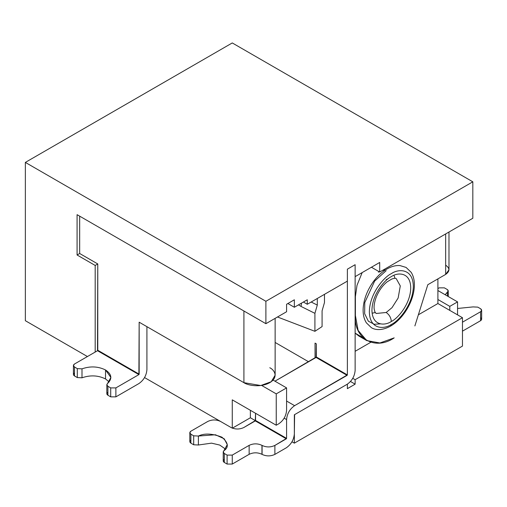 <?xml version="1.0" encoding="UTF-8"?>
<svg xmlns="http://www.w3.org/2000/svg" width="507" height="507" viewBox="0 0 507 507"><rect width="100%" height="100%" fill="white"/><g stroke="black" fill="none" stroke-linecap="round" stroke-linejoin="round"><path stroke-width="0.76" d="M294.352 414.777L294.352 443.15L462.473 346.085L462.473 317.712L355.134 379.686L355.134 384.167L347.371 388.647L347.371 384.167L294.352 414.777L347.371 384.167L347.371 388.647L355.134 384.167L355.134 379.686L462.473 317.712L437.902 303.528L418.37 314.803L437.902 303.528L437.902 278.888L437.902 303.528L462.473 317.712L462.473 346.085L294.352 443.15L292 441.793L294.352 443.15L294.352 414.777M223.226 451.984L223.226 460.945L224.297 462.441L224.297 453.48L223.226 451.984L227.282 444.645L224.221 438.796L215.45 434.765L198.395 436.039L198.395 445L211.527 443.15L219.715 445.051L225.558 449.126L219.715 445.051L211.527 443.15L198.395 445L193.693 444.772L193.693 435.811L190.886 434.195L189.814 432.699L190.886 431.204L207.762 421.463C212.034 419.466 216.299 419.466 220.57 421.463L231.046 427.509C235.311 429.505 239.577 429.505 243.848 427.509C239.577 429.505 235.311 429.505 231.046 427.509L220.57 421.463C216.299 419.466 212.034 419.466 207.762 421.463L190.886 431.204C189.491 432.198 189.491 433.2 190.886 434.195L193.693 435.811L198.395 436.039C204.448 433.092 212.294 433.472 221.927 437.18C228.346 442.744 229.006 447.269 223.898 450.761C222.903 451.724 223.036 452.631 224.297 453.48L227.098 455.096L232.269 455.096L249.146 445.355C253.418 443.359 257.683 443.359 261.954 445.355L262.081 445.431C266.352 447.421 270.618 447.421 274.883 445.431L286.328 438.821L255.294 420.899L286.328 438.821L286.588 438.371L255.553 420.455L255.553 413.287L255.294 420.899L243.848 427.509L255.553 420.455L286.588 438.371L286.588 419.555L284.186 418.167L286.588 419.555C287.101 413.68 289.77 409.048 294.605 405.67L286.588 401.043L294.605 405.67L347.111 375.357L316.076 357.435L347.111 375.357L347.371 374.907L316.336 356.985L274.952 381.182L316.076 357.435L316.336 343.847L315.043 343.1L316.336 343.847L316.336 356.985L347.371 374.907L347.371 269.179L355.134 264.698L355.134 276.645L379.705 262.461L379.705 272.018L472.822 218.257L472.822 181.817L265.896 301.285L265.896 323.688L286.588 311.742L286.588 304.27L294.352 299.789L294.352 307.261L307.28 299.789L307.28 304.27L347.371 281.125L347.371 269.179L347.371 281.125L307.28 304.27L303.401 302.033L307.28 304.27L307.28 299.789L294.352 307.261L287.881 303.528L294.352 307.261L294.352 299.789L286.588 304.27L286.588 311.742L265.896 323.688L77.083 214.67L265.896 323.688L265.896 301.285L25.35 162.405L232.269 42.943L472.822 181.817L472.822 218.257L379.705 272.018L371.428 267.24L379.705 272.018L379.705 262.461L355.134 276.645L355.134 264.698L347.371 269.179L355.134 264.698L347.371 269.179L347.371 374.907L294.605 405.67C289.77 409.048 287.101 413.68 286.588 419.555L286.588 438.371L274.883 445.431L274.883 454.392L286.328 447.782C291.164 444.398 293.838 439.772 294.352 433.891L294.605 414.631L347.111 384.312C351.947 380.934 354.621 376.308 355.134 370.427L355.134 264.698L355.134 370.427C354.621 376.308 351.947 380.934 347.111 384.312L294.605 414.631L294.352 433.891C293.838 439.772 291.164 444.398 286.328 447.782L274.883 454.392C270.618 456.382 266.352 456.382 262.081 454.392L262.081 445.431L261.954 454.316C257.683 452.32 253.418 452.32 249.146 454.316L232.269 464.057L227.098 464.057L227.098 455.096L224.297 453.48L224.297 462.441L227.098 464.057L224.297 462.441C223.036 461.592 222.903 460.686 223.898 459.722M276.245 425.234L278.831 423.738C283.508 420.468 286.094 415.987 286.588 410.296L286.588 387.899L276.245 393.869L276.245 425.234L276.245 393.869L261.58 385.402L276.245 393.869L286.588 387.899L286.588 410.296C286.094 415.987 283.508 420.468 278.831 423.738L276.245 425.234L232.269 399.846L276.245 425.234M352.783 378.33L355.134 379.686L352.783 378.33M370.737 342.301L355.134 351.313L370.737 342.301M308.573 361.764L275.136 342.459L308.573 361.764M374.686 312.661L372.125 313.212M378.412 272.164L379.204 271.727L378.412 272.164M382.551 270.377L385.478 269.882L382.551 270.377M25.35 320.703L25.35 162.405L25.35 320.703L87.426 356.541L25.35 320.703M144.571 377.582L220.532 421.437L144.571 377.582M232.269 428.219L232.269 399.846L232.269 428.219L250.376 417.768L232.269 428.219M255.477 420.709L250.376 417.768L255.477 420.709M95.189 352.061L95.189 265.446L77.083 254.996L77.083 214.67L77.083 254.996L79.669 253.5L77.083 254.996L95.189 265.446L97.775 263.951L95.189 265.446L95.189 352.061M265.896 301.285L472.822 181.817L232.269 42.943L25.35 162.405L265.896 301.285M273.064 380.085L286.588 387.899L273.064 380.085M250.376 410.296L250.376 417.768L250.376 410.296M350.502 381.492L355.134 384.167L350.502 381.492M386.169 312.489L376.112 313.484L386.169 312.489C389.287 314.67 391.017 317.655 391.341 321.444C397.019 319.068 410.48 304.58 410.74 287.849C410.48 271.422 397.019 272.468 391.341 276.645C385.669 279.021 372.208 293.515 371.942 310.246C372.208 326.673 385.669 325.621 391.341 321.444C391.017 317.655 389.287 314.67 386.169 312.489L392.012 307.667L398.147 298.008L400.289 285.923L396.227 278.635L400.289 285.923L398.147 298.008L392.012 307.667L386.169 312.489M391.341 324.436C397.773 321.742 413.028 305.315 413.332 286.354C413.028 267.734 397.773 268.925 391.341 273.66C384.914 276.353 369.66 292.773 369.356 311.742C369.66 330.355 384.914 329.163 391.341 324.436C384.914 329.163 369.66 330.355 369.356 311.742C369.66 292.773 384.914 276.353 391.341 273.66C397.773 268.925 413.028 267.734 413.332 286.354C413.028 305.315 397.773 321.742 391.341 324.436L390.586 326.109L391.341 324.436M391.341 321.444C385.669 325.621 372.208 326.673 371.942 310.246C372.208 293.515 385.669 279.021 391.341 276.645C397.019 272.468 410.48 271.422 410.74 287.849C410.48 304.58 397.019 319.068 391.341 321.444M380.459 323.872L374.274 324.277L368.386 321.248L364.653 313.706L364.774 302.565L374.635 281.106L386.169 270.675M396.227 278.635L396.227 278.635C395.599 278.102 394.148 278.229 391.86 279.002L387.177 281.81C382.684 285.403 379.065 290.422 376.321 296.874C374.439 301.976 373.735 306.089 374.198 309.207L374.882 311.894L376.112 313.484M388.558 278.489L386.169 279.636M477.778 307.134L480.579 308.757L477.778 307.134L473.069 306.906L457.561 308.471L473.069 306.906L477.778 307.134M444.366 287.849L447.174 289.465L444.366 287.849L439.195 287.849L437.902 288.597L439.195 287.849L444.366 287.849M462.473 322.192L480.579 311.742C481.973 310.747 481.973 309.752 480.579 308.757L481.65 310.246L480.579 311.742L462.473 322.192M445.235 294.77L447.567 292.184C448.562 291.221 448.429 290.315 447.174 289.465L448.245 290.961L445.235 294.77M480.579 317.712C481.973 318.707 481.973 319.708 480.579 320.703L462.473 331.153L480.579 320.703L480.579 311.742L480.579 320.703L481.65 319.207L481.65 310.246M427.813 284.712L445.659 274.407L445.659 233.936L445.659 274.407L427.813 284.712L414.878 325.925L427.813 284.712M362.175 272.582L357.01 285.321L355.388 296.658L355.388 315.474C353.658 338.638 374.99 350.958 394.186 337.871L379.908 342.973L366.757 340.59L358.113 330.393L355.388 315.474L355.388 296.658L357.01 285.321L362.175 272.582M363.151 337.871L355.134 333.137L358.994 336.109L366.757 340.59M394.807 277.817L394.002 275.32M445.659 265.148C449.988 268.235 449.988 271.321 445.659 274.407L448.98 269.775L448.98 232.022M437.902 290.536L457.561 301.887L457.561 314.879L457.561 301.887L449.798 306.361L437.902 299.498L449.798 306.361L449.798 310.398L449.798 306.361L457.561 301.887L437.902 290.536M447.567 296.113L447.567 292.184L447.567 296.113M73.42 365.503L73.42 374.458L74.491 375.953L74.491 366.992L74.491 375.953L77.298 377.569L77.298 368.614L74.491 366.992L73.42 365.503L74.491 364.007L97.515 350.717L74.491 364.007C73.097 365.002 73.097 365.997 74.491 366.992L77.298 368.614L82.001 368.843C90.322 365.965 98.162 366.346 105.532 369.977C111.825 374.236 112.484 378.761 107.509 383.565L110.887 377.449L105.532 369.977L105.532 378.938L109.163 381.929L105.532 378.938C98.162 375.307 90.322 374.927 82.001 377.797L77.298 377.569L74.491 375.953C73.097 374.958 73.097 373.963 74.491 372.968M298.503 304.859L301.069 306.443L301.488 303.135L301.069 306.443L298.503 304.859M106.831 384.788L106.831 393.749L107.902 395.238L107.902 386.283L106.831 384.788L107.509 383.565C106.514 384.521 106.641 385.428 107.902 386.283L110.703 387.899L107.902 386.283L107.902 395.238L110.703 396.861L110.703 387.899L115.881 387.899L115.881 396.861L138.899 383.571C143.735 380.187 146.409 375.56 146.916 369.679L146.916 326.673L146.916 369.679C146.409 375.56 143.735 380.187 138.899 383.571L115.881 396.861L110.703 396.861L107.902 395.238C106.641 394.389 106.514 393.483 107.509 392.526M138.899 374.61L115.881 387.899L138.899 374.61L97.515 350.717L97.775 263.951L79.669 253.5L79.669 216.166L79.669 253.5L97.775 263.951L97.775 350.267L139.159 374.16L138.899 374.61L139.159 322.192L139.159 374.16L97.775 350.267L97.515 350.717L138.899 374.61M317.3 298.49L317.3 305.068L314.91 313.345L314.91 331.312L322.084 326.584L322.084 310.835L324.474 302.559L324.474 294.345L324.474 302.559L322.084 310.835L322.084 326.584L314.91 331.312L314.91 313.345L301.069 306.443L314.91 313.345L317.3 305.068L317.3 298.49M277.5 316.989L314.91 331.312L277.5 316.989M269.775 367.74C274.078 369.622 279.173 377.043 269.775 382.671C260.028 388.096 247.175 385.155 243.911 382.671L139.159 322.192L243.911 382.671L243.911 310.994L243.911 382.671L260.756 385.523L271.245 381.714L275.136 375.205L275.136 318.352M311.184 302.02L317.3 305.068L311.184 302.02M105.532 378.938L105.532 369.977C98.162 366.346 90.322 365.965 82.001 368.843L82.001 377.797C90.322 374.927 98.162 375.307 105.532 378.938M77.298 377.569L82.001 377.797L82.001 368.843L77.298 368.614L77.298 377.569M110.703 396.861L115.881 396.861L115.881 387.899L110.703 387.899L110.703 396.861M315.043 343.1L315.043 358.031L315.043 343.1M189.814 432.699L189.814 441.66L190.886 443.15L190.886 434.195L190.886 443.15L193.693 444.772L190.886 443.15C189.491 442.155 189.491 441.16 190.886 440.165M232.269 464.057L249.146 454.316L249.146 445.355L232.269 455.096L232.269 464.057L232.269 455.096L227.098 455.096L227.098 464.057L232.269 464.057M198.395 436.039L193.693 435.811L193.693 444.772L198.395 445L198.395 436.039M262.081 454.392C266.352 456.382 270.618 456.382 274.883 454.392L274.883 445.431C270.618 447.421 266.352 447.421 262.081 445.431L262.081 454.392M249.146 454.316C253.418 452.32 257.683 452.32 261.954 454.316L261.954 445.355C257.683 443.359 253.418 443.359 249.146 445.355L249.146 454.316M390.586 326.109C395.916 322.991 400.72 318.383 404.992 312.274C410.467 304.2 413.573 295.892 414.308 287.342C414.72 281.309 413.668 276.296 411.158 272.31L406.075 267.423L399.909 265.56C395.733 265.281 391.423 266.416 386.974 268.97C381.651 272.069 376.847 276.664 372.575 282.754C366.986 290.967 363.855 299.415 363.183 308.091C362.828 314.029 363.906 318.96 366.409 322.877L371.289 327.592C374.071 329.531 380.827 331.445 390.586 326.109M448.245 290.961L448.245 296.506"/></g></svg>
